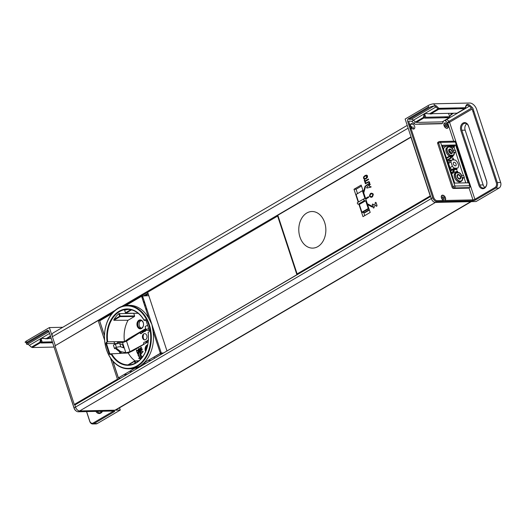 <?xml version="1.0" encoding="UTF-8"?>
<svg xmlns="http://www.w3.org/2000/svg" width="527" height="527" viewBox="0 0 527 527"><rect width="100%" height="100%" fill="white"/><g stroke="black" fill="none" stroke-linecap="round" stroke-linejoin="round"><path stroke-width="0.79" d="M453.444 188.475A1.423 0.883 59.6 0 1 452.061 187.19L437.7 143.515A1.423 0.883 -120.4 0 1 437.68 142.586A1.423 0.883 -120.4 0 1 437.937 142.27L438.899 141.71A1.423 0.883 59.6 0 1 439.189 141.631A1.423 1.047 88.8 0 1 439.584 141.513A1.423 1.047 88.8 0 1 440.579 142.369A1.423 0.362 161.8 0 0 438.662 142.955L453.022 186.63L452.061 187.19A1.423 0.883 59.6 0 0 452.647 188.106A1.423 0.883 59.6 0 0 453.444 188.475L454.406 187.915L469.214 187.592A1.423 1.047 -91.2 0 0 469.741 185.721L454.933 186.044A1.423 1.047 88.8 0 1 454.406 187.915L469.214 187.592L468.253 188.152L453.444 188.475L468.253 188.152A1.423 0.883 59.6 0 0 468.753 187.862M455.776 142.198A1.423 0.362 161.8 0 0 455.776 142.171A1.423 0.362 161.8 0 0 455.381 142.053L469.741 185.721A1.423 1.047 -91.2 0 1 469.768 186.808A1.423 1.047 -91.2 0 1 469.214 187.592A1.423 0.883 59.6 0 0 469.504 187.513L468.543 188.073A1.423 0.883 -120.4 0 1 468.253 188.152M450.249 146.901L450.802 146.183L442.693 146.361L451.375 145.847L451.652 146.697L450.829 147.185M463.556 182.902L466.474 182.843M451.652 146.697L454.57 146.631L454.287 145.788L455.631 144.997L468.062 182.81L454.689 183.1L442.258 145.287L455.631 144.997L468.062 182.81L454.689 183.1L442.258 145.287L455.631 144.997L454.287 145.788L451.375 145.847M442.792 146.928L442.502 146.045M420.605 202.144L420.441 201.637M454.57 146.631L452.041 148.113M443.365 148.667L445.763 146.295M453.609 169.773L454.149 171.407L453.286 171.427L452.752 169.793L453.609 169.773M451.375 173.027L454.149 171.407M451.244 172.625L453.286 171.427M450.71 170.992L452.752 169.793M461.494 181.176L460.532 181.743A5.112 3.182 -120.4 0 1 459.491 182.026A5.112 3.182 -120.4 0 1 454.972 178.508A5.112 3.182 -120.4 0 1 455.005 173.192L455.96 172.632A5.112 3.182 59.6 0 0 456.356 178.686A5.112 3.182 59.6 0 0 461.494 181.176A5.112 3.182 59.6 0 0 462.673 178.851L462.265 177.612L464.366 177.573L462.528 178.422M455.493 172.909L455.157 171.888L456.013 171.868L456.263 172.625M451.672 173.923L455.157 171.888M449.887 161.091L449.557 160.083L450.42 160.063L450.611 160.663M447.515 161.282L449.557 160.083M454.234 153.186L454.57 152.988L454.175 153.001M452.831 155.702A5.112 3.182 -120.4 0 1 452.7 155.873A5.112 3.182 -120.4 0 1 452.541 156.045L452.7 155.873M451.092 156.894L451.797 156.479L451.092 156.894M450.348 155.551L451.481 155.531L451.995 157.079L452.858 157.066L452.344 155.511L453.497 155.485A5.112 3.182 59.6 0 0 454.314 153.429L453.905 152.191L456.007 152.145L455.407 150.32L453.306 150.366L452.897 149.128A5.112 3.182 59.6 0 0 447.963 146.934A5.112 3.182 59.6 0 0 447.008 151.091A5.112 3.182 59.6 0 0 450.348 155.551L446.395 157.869L449.386 156.117L451.659 156.064M451.481 155.531L446.567 158.41L450.051 156.374L450.914 156.354L451.428 157.916L450.565 157.935L450.051 156.374M447.219 160.386L451.428 157.916M447.087 159.977L450.565 157.935M449.386 156.117A5.112 3.182 -120.4 0 1 446.053 151.651A5.112 3.182 -120.4 0 1 447.008 147.501L447.963 146.934M454.307 152.184L454.57 152.988M454.307 168.139L455.631 168.106L456.165 169.74L457.021 169.72L456.487 168.087L457.805 168.06A5.112 3.182 59.6 0 0 455.15 159.977L453.833 160.004L453.292 158.377L452.436 158.396L452.97 160.024L451.652 160.056A5.112 3.182 59.6 0 0 450.967 161.973L452.377 166.275A5.112 3.182 59.6 0 0 454.307 168.139L450.499 170.366L451.909 169.542L455.407 169.463L453.819 170.399M459.162 172.915A4.73 2.945 -120.4 0 1 461.033 174.641L462.39 178.772A4.73 2.945 -120.4 0 1 461.784 180.438A4.73 2.945 -120.4 0 1 460.334 181.11A4.73 2.945 -120.4 0 1 456.171 177.902A4.73 2.945 -120.4 0 1 456.138 172.981L459.162 172.915M451.652 160.056L449.254 161.46A5.112 3.182 -120.4 0 0 448.569 163.377L449.979 167.678A5.112 3.182 -120.4 0 0 451.909 169.542M452.673 149.22L454.03 153.35A4.73 2.945 -120.4 0 1 453.431 155.017A4.73 2.945 -120.4 0 1 453.319 155.136L450.295 155.201A4.73 2.945 -120.4 0 1 447.153 150.603A4.73 2.945 -120.4 0 1 448.754 147.04A4.73 2.945 -120.4 0 1 449.123 147A4.73 2.945 -120.4 0 1 452.673 149.22M452.377 166.275L449.979 167.678M450.967 161.973L448.569 163.377M455.776 168.568L453.497 168.614M459.682 179.114A2.556 1.588 59.6 0 0 460.203 178.976A2.556 1.588 59.6 0 0 460.473 176.341A2.556 1.588 59.6 0 0 458.134 174.424A2.556 1.588 59.6 0 0 457.614 174.562A2.556 1.588 59.6 0 0 457.344 177.197A2.556 1.588 59.6 0 0 459.682 179.114M451.323 153.693A2.556 1.588 59.6 0 0 451.843 153.555A2.556 1.588 59.6 0 0 452.12 150.92A2.556 1.588 59.6 0 0 449.781 149.003A2.556 1.588 59.6 0 0 449.261 149.141A2.556 1.588 59.6 0 0 448.984 151.776A2.556 1.588 59.6 0 0 451.323 153.693M449.096 150.406A1.989 1.238 -120.4 0 1 450.657 153.074M450.48 152.988A1.989 1.238 59.6 0 0 449.083 150.603M122.119 351.904L119.86 352.991M127.29 339.869L127.501 340.501M120.723 342.491L120.452 341.667M117.653 341.687L117.916 342.497M98.365 391.014L97.238 391.041M104.306 386.897L104.853 386.666M137.764 367.925L137.567 367.332M137.244 366.344L137.073 365.824M136.908 365.916L137.079 366.436M137.395 367.398L137.6 368.017M124.879 374.895L125.913 374.868M117.04 379.44L116.144 380.593M112.192 382.912L112.014 382.378M100.268 389.901L100.097 389.367M136.019 366.397L136.183 366.904M136.453 367.734L136.717 368.538M126.599 374.466L124.754 374.506M135.973 366.423L136.144 366.93M136.407 367.747L136.677 368.557M126.711 374.401L124.734 374.447M129.866 371.153A3.34 2.075 59.6 0 0 130.597 372.121M129.24 368.333A3.34 2.075 59.6 0 0 129.187 368.775A31.739 23.478 88.7 0 1 126.025 368.281M133.812 367.352L134.734 367.332L133.772 367.899M136.216 368.828A3.34 2.075 59.6 0 0 135.577 368.011M129.102 365.27L128.97 364.862M123.97 364.302L124.155 364.862M130.512 368.189L129.55 368.755M131.961 367.905L130.742 368.623M130.241 365.139L130.656 364.783M122.04 364.183L122.481 363.801M149.194 330.277L149.148 330.284A5.112 1.311 -18.2 0 1 146.216 330.034A5.112 1.311 -18.2 0 1 146.203 329.928A1.989 0.507 -18.2 0 1 148.667 328.664M146.203 329.928L145.149 326.733A5.112 1.311 161.8 0 0 145.169 326.839A5.112 1.311 161.8 0 0 145.215 326.931M145.149 326.733A1.989 0.507 -18.2 0 1 147.613 325.469M114.504 348.551A1.989 0.507 161.8 0 1 116.408 347.392A5.112 1.311 -18.2 0 1 120.841 346.871L123.595 347.853L122.547 344.665L119.794 343.683A5.112 1.311 161.8 0 0 115.36 344.197A1.989 0.507 -18.2 0 0 113.45 345.356L114.504 348.551A1.989 0.507 161.8 0 0 114.833 348.709L114.675 348.228M139.938 333.064L140.09 332.978A0.85 0.632 88.7 0 1 140.623 332.998L141.414 333.532M142.224 332.768L141.829 331.569L139.51 332.926M146.058 350.396A3.906 2.885 88.7 0 1 147.534 345.6M116.777 343.617L106.447 343.518L109.853 353.88L118.094 353.498M119.438 351.72L119.991 353.4M141.388 328.156A3.906 2.885 88.7 0 1 139.082 324.408A3.906 2.885 88.7 0 1 141.223 320.561M141.816 327.959A3.906 2.885 88.7 0 1 140.722 328.275A3.906 2.885 88.7 0 1 137.745 324.434A3.906 2.885 88.7 0 1 140.551 320.469A3.906 2.885 88.7 0 1 143.449 323.552A3.906 2.885 88.7 0 1 141.816 327.959M143.799 364.388A28.346 20.968 88.7 0 1 142.718 364.032M133.021 316.516A28.346 20.968 88.7 0 1 133.39 316.029L133.825 315.95M138.476 320.574L139.925 320.574M136.987 325.014L137.751 324.553M134.537 349.329A28.214 20.869 -91.3 0 0 134.688 349.724M145.729 308.881A28.293 20.928 88.7 0 1 146.697 308.657M131.269 309.461L131.216 309.454A27.707 20.494 88.7 0 0 129.78 309.382L127.672 309.375A27.76 20.533 -91.3 0 1 144.102 320.383L145.946 320.396M145.959 309.593L146.242 309.593A27.332 20.217 88.7 0 1 147.053 309.738M138.219 309.56L139.168 309.566M124.701 310.35L124.662 310.238A27.707 20.494 88.7 0 1 128.726 309.415M129.609 310.396L130.663 310.403M127.672 309.375A27.76 20.533 -91.3 0 0 107.692 341.779L124.477 341.628A27.332 20.217 88.7 0 1 128.048 320.258L113.825 320.271L113.937 319.586A27.707 20.494 88.7 0 1 118.806 313.677L133.746 313.288A27.332 20.217 88.7 0 1 133.753 313.282M119.352 313.446L120.215 316.062L134.616 315.943L133.746 313.288M134.616 315.943L134.457 316.503L128.048 320.258M124.477 341.628L128.884 338.505L145.755 328.617M137.231 326.147A4.473 3.307 88.7 0 1 140.59 319.935A4.473 3.307 88.7 0 1 142.936 327.05A4.473 3.307 88.7 0 1 137.231 326.147M113.825 320.271L120.057 316.622L134.457 316.503M113.937 319.586L119.642 316.24L118.806 313.677M124.642 310.35L125.498 312.966L126.282 312.972M124.662 310.238L125.505 312.801L130.788 309.705M138.226 313.334L125.92 313.183L131.546 309.883M149.431 330.864L145.953 320.245M146.895 320.245L147.553 320.245M149.787 320.251L150.511 320.251M153.937 330.653L152.935 330.706M150.794 330.804L150.195 330.831M148.719 324.764A31.258 23.122 -91.3 0 0 108.878 318.466A31.258 23.122 -91.3 0 0 125.235 368.175A31.258 23.122 -91.3 0 0 148.719 324.764M148.127 332.465L149.101 331.806L149.391 330.706L145.9 320.08L145.096 319.619L144.069 320.133A28.188 20.849 -91.3 0 0 119.082 311.266A28.188 20.849 -91.3 0 0 107.1 341.852L106.125 342.616L105.874 343.696L109.28 354.058L110.044 354.539L111.131 354.098A28.188 20.849 -91.3 0 0 136.104 363.024A28.188 20.849 -91.3 0 0 148.127 332.465M128.14 368.808L130.248 368.814A31.739 23.478 88.7 0 0 134.905 368.202L140.057 366.225L143.845 362.958A31.739 23.478 88.7 0 0 152.962 330.87L151.908 324.5L148.963 318.716A31.739 23.478 -91.3 0 0 128.845 305.37L126.743 305.469A31.679 23.432 -91.3 0 0 104.465 337.642A31.679 23.432 -91.3 0 0 128.14 368.808A31.679 23.432 -91.3 0 0 149.286 324.586A31.679 23.432 -91.3 0 0 126.743 305.469M127.797 305.449A31.739 23.478 -91.3 0 0 125.09 305.963L124.662 306.088M106.856 342.043A31.739 23.478 -91.3 0 0 107.034 343.294L107.073 343.518M110.301 353.861L110.505 354.348M104.471 335.488L99.662 320.871L111.876 313.71M125.815 305.541L141.585 296.293L148.963 318.716M134.905 368.202L118.41 377.866L112.943 361.258M152.962 330.87L160.333 353.294L143.845 362.958M104.465 335.771L99.748 321.134M125.037 375.382L124.655 374.21M121.25 363.854L121.019 363.156M114.563 343.532L113.97 341.72M108.885 326.272L108.569 325.304M112.785 361.074L118.404 378.136L120.294 378.162M110.565 354.322L110.413 353.854M148.792 295.654L142.534 296.003L161.282 353.004L163.245 352.985M120.67 351.628L116.592 348.354L115.815 348.808L119.886 352.082L120.67 351.628L125.801 352.622A2.852 0.856 -15.8 0 0 126.697 352.649L129.991 351.654L143.14 344.592A0.85 0.632 -91.3 0 0 143.489 344.059L143.759 342.774A0.85 0.632 -91.3 0 1 144.629 342.247L147.797 340.389A0.85 0.632 -91.3 0 1 148.357 339.81M145.979 329.296A0.85 0.632 -91.3 0 0 145.926 329.454L145.656 330.739A0.85 0.632 -91.3 0 1 144.793 331.266L141.625 333.123A0.85 0.632 -91.3 0 1 140.749 333.611L139.859 333.011A0.85 0.632 88.7 0 0 139.326 332.992L126.533 341.14L123.318 342.372A2.852 0.599 -20.5 0 1 122.468 342.484L117.666 342.497L116.566 343.874M146.822 335.521A3.122 2.312 88.7 0 1 144.47 339.856A3.122 2.312 88.7 0 1 142.837 334.889A3.122 2.312 88.7 0 1 146.822 335.521M116.592 348.354L115.723 348.268L115.545 347.715M145.544 331.035L145.09 329.658L145.933 329.164M132.633 336.305L132.369 337.418M129.062 338.4L129.062 338.406A26.264 19.427 -91.3 0 0 129.141 339.414M134.286 349.454A26.264 19.427 -91.3 0 0 134.464 349.856M138.199 355.126L139.075 355.883A26.264 19.427 -91.3 0 0 139.378 356.252M160.9 354.361L161.743 352.998M160.439 354.631A26.264 19.427 -91.3 0 0 161.46 353.004M127.145 339.869L127.936 339.856A26.264 19.427 -91.3 0 0 127.969 340.185M131.085 351.094A26.264 19.427 -91.3 0 0 131.256 351.437M134.642 316.068L133.825 316.088A26.264 19.427 -91.3 0 0 133.443 316.51M137.699 333.341L137.863 333.848M138.331 327.985L139.53 327.959M142.191 330.712A1.12 0.698 -120.4 0 1 142.237 331.279L142.474 331.786M142.731 331.858L143.397 332.082M147.033 341.338L146.157 342.267M146.15 343.005A1.12 0.698 -120.4 0 0 146.051 342.873L145.953 342.352M142.705 332.484L142.402 331.555L145.175 329.928M144.326 339.829A3.906 2.885 -91.3 0 1 143.489 334.862L143.291 334.263M146.163 342.998L145.709 341.615M146.354 342.886L146.038 341.918L148.304 340.594M142.903 332.372L142.712 331.812L145.3 330.297M148.179 341.819L132.916 350.765L128.213 352.978A27.332 20.217 88.7 0 0 135.136 360.936M148.825 360.178L149.253 360.435M161.078 352.379A27.332 20.217 88.7 0 1 160.61 353.268L154.194 357.029L154.259 358.255M147.712 344.763A4.473 3.307 -91.3 0 0 145.604 351.496M136.394 349.968L136.783 352.076L136.539 350.402L138.291 351.12L138.937 350.488L138.212 349.032L138.41 350.732L136.394 349.968M138.12 352.26L138.594 353.149L138.193 353.775L137.554 353.498L137.534 352.148L137.218 352.662L137.685 354.072L138.654 353.696L138.832 352.754L138.337 352.003L139.154 351.522L139.932 352.952L139.319 351.101L137.995 351.878L138.12 352.26M139.141 354.058L138.041 355.158L138.641 356.43L140.419 355.185L140.274 354.177L139.141 354.058M140.36 357.958L139.161 358.195L140.893 355.883L138.785 358.156L138.924 358.591L140.472 358.281M139.326 349.026L141.618 347.3L140.742 347.418L141.21 347.537L139.326 349.026M141.249 350.62L141.374 349.704L140.834 348.986L141.776 348.887L141.915 350.231L142.264 349.447L141.77 348.505L140.485 348.867L139.78 349.671L140.228 351.028L141.249 350.62M143.08 351.753L142.936 351.318L140.254 351.852L141.045 352.036L141.401 353.123L140.966 354.025L143.08 351.753M141.671 356.845L138.917 348.485L141.48 356.957M140.65 359.104L140.34 358.847L140.472 359.289M132.488 364.618A27.707 20.494 88.7 0 1 131.006 364.763L128.898 364.868A27.76 20.533 -91.3 0 1 111.658 353.834L128.213 352.978M129.952 364.776A27.707 20.494 88.7 0 1 128.779 364.71L128.983 364.592M139.602 364.071L140.544 364.025M140.202 363.577L141.111 363.531M143.377 363.406L145.669 363.287M143.087 360.639L143.858 360.613M148.087 360.475L150.623 360.389M147.316 353.854L147.975 353.821M154.47 332.293L153.443 332.333M151.025 332.418L150.426 332.445M148.133 332.53L148.1 332.53A27.76 20.533 -91.3 0 1 128.898 364.868M138.937 360.725L134.642 360.962L128.41 364.618M143.206 360.488L143.99 360.448M135.11 363.241L134.49 361.364L128.779 364.71M135.643 362.971L135.057 361.186L138.621 360.988M148.107 360.461L149.24 360.396M142.797 356.496L140.353 357.925L140.716 359.039M143.153 355.975L141.065 357.51M145.445 357.346L146.15 357.326M166.94 350.824L147.672 292.228M298.532 273.091L298.697 273.599M372.82 194.391C371.318 193.297 370.362 193.864 369.947 196.077C371.449 197.17 372.405 196.611 372.82 194.391M367.095 176.249L365.171 176.058L364.111 177.032L363.979 178.073L364.644 178.653L365.903 178.271L367.095 176.249M297.116 273.915L277.828 215.253L410.928 137.237L430.223 195.906L297.116 273.915L297.116 274.527M373.156 207.585L372.299 204.977A0.711 0.527 88.8 0 1 373.254 204.41L373.472 205.062L375.389 203.942L375.178 203.29A0.711 0.527 88.8 0 1 376.133 202.724L376.989 205.332A0.711 0.527 88.8 0 1 376.034 205.899L375.817 205.247L373.9 206.367L374.117 207.019A0.711 0.527 88.8 0 1 373.156 207.585M358.215 202.157L353.986 189.272L361.173 185.063L363.446 191.96L365.132 186.024L365.619 186.288L363.749 192.882L365.567 198.422L368.445 196.736L368.663 197.388L365.784 199.074L367.299 203.692L372.207 206.314L372.022 206.973L367.602 204.614L370.178 212.44L362.984 216.656L358.788 203.896M373.3 194.114C372.839 197.342 371.561 198.093 369.467 196.36C369.928 193.126 371.206 192.381 373.3 194.114M365.218 181.505L365.619 182.731L365.165 182.994L364.203 180.056L364.658 179.793L365.059 181.018L368.439 179.035L368.604 179.523L365.218 181.505M366.838 188.08L366.64 187.48L370.073 184.002L370.244 184.516L369.275 185.471L369.737 186.868L370.916 186.571L371.08 187.059L366.838 188.08M369.592 183.521L366.14 185.952L365.982 185.464L369.098 183.455L369.19 182.592L368.65 182.105L365.435 183.804L365.27 183.317L368.953 181.571L369.625 182.342L369.592 183.521M365.007 175.55L366.627 175.129L367.536 175.998L367.405 177.474L366.067 178.778L364.447 179.206L363.538 178.337L363.676 176.861L365.007 175.55M370.171 205.991L369.868 205.069M367.556 198.033L367.345 197.381M364.73 189.43L364.427 188.508M367.602 204.614L367.299 203.692M365.784 199.074L365.567 198.422M363.749 192.882L363.446 191.96M361.502 186.057L356.087 189.233L357.471 193.449M360.567 202.855L360.811 203.593M363.36 211.353L363.472 211.702M363.709 212.427L364.756 215.615M356.087 189.233L353.986 189.272M277.828 215.253L277.821 216.656L296.892 274.659M430.546 196.314L75.302 404.736M109.807 322.135L110.71 321.608M113.832 319.777L120.209 316.042M129.84 310.396L130.959 309.744M134.728 307.531L135.287 307.201M143.575 302.346L144.451 301.833M125.011 316.582L125.973 316.016M137.652 309.171L138.186 308.855M144.503 305.153L145.373 304.646M363.821 176.604L366.39 175.102M109.326 323.249L110.189 322.741M120.637 316.615L121.605 316.048M135.505 307.906L136.052 307.584M143.805 303.038L144.681 302.524M369.025 182.289L369.486 182.019M364.987 182.434L365.435 182.171M136.908 350.567L137.277 350.356M364.625 181.334L368.459 179.088M139.787 350.435L141.322 349.539M277.828 215.945L124.708 305.686M112.706 312.722L99.419 320.508M55.691 345.422L115.11 310.344M121.763 306.444L411.014 136.908L408.142 128.173A4.262 2.648 59.6 0 0 408.142 128.173L52.377 336.694A4.262 2.648 -120.4 0 1 53.089 332.952L407.226 125.38M55.249 345.429L52.377 336.694M409.604 124.201L409.558 124.201A4.262 2.648 59.6 0 0 408.853 124.431A4.262 2.648 59.6 0 0 408.669 124.556M409.631 126.072L410.006 125.848M412.944 124.128L410.691 124.181M471.27 201.643L115.894 409.94A4.262 2.648 -120.4 0 1 115.024 410.177L79.676 410.941A4.262 2.648 -120.4 0 1 75.526 407.094L74.834 405.006L430.605 196.485L431.29 198.574A4.262 2.648 59.6 0 0 435.44 202.421L470.789 201.657A4.262 2.648 59.6 0 0 471.658 201.419M444.478 123.443L444.129 123.45M442.344 123.489L419.024 123.997M447.706 124.754A4.262 2.648 59.6 0 0 447.166 124.267M472.264 200.807A4.262 2.648 59.6 0 0 472.6 199.878M144.286 301.332L143.41 301.846M134.708 306.945L134.141 307.274M120.044 315.541L119.517 315.851M111.144 320.752L110.202 321.312M113.18 316.529L114.662 315.66M125.004 309.599L126.012 309.006M130.749 306.233L131.375 305.864M142.573 299.303L143.449 298.789M411.897 127.435L411.343 127.758M410.869 128.041L410.092 128.489M413.682 129.062L412.944 126.823M127.989 305.897L128.687 305.489M142.033 297.663L142.909 297.149M145.109 295.858L148.258 294.013M148.021 293.275L143.456 295.95M142.672 296.411L141.796 296.925M127.093 305.541L126.48 305.904M109.623 383.781L109.794 384.315M104.998 387.128L104.827 386.594M90.44 395.026L90.618 395.56M85.822 398.366L85.644 397.832M110.459 357.985L117.435 379.203L74.281 404.499L54.992 345.831L98.147 320.535L104.59 340.139M117.435 379.203L118.562 379.176M98.147 320.535L100.255 320.521M362.734 191.769L363.274 191.453M356.344 194.311L362.925 190.385M363.709 198.995L364.032 198.804A0.922 0.573 59.6 0 0 363.847 198.857A0.922 0.573 59.6 0 0 363.749 199.805A0.922 0.573 59.6 0 0 364.592 200.497L358.261 204.206A0.922 0.573 -120.4 0 1 357.418 203.514A0.922 0.573 -120.4 0 1 357.517 202.566A0.922 0.573 -120.4 0 1 357.708 202.513M358.538 201.966L356.074 194.476L362.398 190.767L364.954 198.521L363.63 199.292M365.679 200.741L368.228 208.494L361.904 212.203L359.348 204.45L365.679 200.741M369.275 209.7L364.664 212.407L362.181 212.46L368.959 208.745M364.401 212.414A0.567 0.422 -91.2 0 0 364.941 212.664L369.394 210.056M361.147 202.52L361.39 203.251M363.94 211.011L364.052 211.36M370.876 206.36L370.573 205.438M368.044 197.75L367.826 197.098M449.36 117.653L425.526 118.173A5.678 1.456 -18.2 0 1 424.07 117.864L416.277 122.435L442.166 121.869L449.36 117.653M464.702 108.661L438.813 109.227L430.539 114.076A5.678 1.456 -18.2 0 1 433.194 113.674L457.034 113.16L464.702 108.661M473.055 108.766L497.304 182.526A4.262 3.149 88.8 0 1 495.716 188.126L475.578 199.924A2.128 0.547 -18.2 0 1 472.706 200.8L436.883 201.577A4.262 2.648 -120.4 0 1 432.726 197.73L407.654 121.46A2.128 1.574 88.8 0 1 408.451 118.667L428.583 106.862L428.155 105.558A4.262 1.094 -18.2 0 1 433.899 103.806L434.327 105.117A4.262 2.648 -120.4 0 1 436.639 106.217L438.675 108.107A0.711 0.441 59.6 0 0 439.077 108.292L464.972 107.732A0.711 0.441 59.6 0 0 465.242 107.528L466.02 105.578A4.262 2.648 -120.4 0 1 470.025 105.44L472.152 107.37A2.128 1.324 -120.4 0 1 473.055 108.766M433.899 103.806L469.728 103.028A7.101 4.42 59.6 0 1 476.645 109.445L500.65 182.454A4.262 3.149 88.8 0 1 499.056 188.047L495.716 188.126M423.51 117.356L415.474 122.066L413.438 120.176L424.07 113.944A0.711 0.474 49.6 0 0 424.716 114.01C424.34 113.733 424.215 114.583 424.334 116.546L424.373 116.665A0.711 0.428 160.5 0 1 423.51 117.356L424.07 113.944L424.861 113.476L429.498 113.852L438.009 108.858L435.974 106.968A3.551 2.207 59.6 0 0 434.05 106.046L433.945 106.052A3.551 0.909 161.8 0 0 429.281 107.501L409.143 119.306L411.409 119.254A3.551 2.207 -120.4 0 1 413.438 120.176A1.423 0.487 -47.2 0 0 412.107 121.671A2.128 1.324 59.6 0 0 410.889 121.124L408.609 121.17L433.688 197.441A3.551 2.207 59.6 0 0 437.147 200.649L443.701 200.504A2.984 1.858 59.6 0 1 441.303 196.314A2.984 1.858 59.6 0 1 444.551 196.242A2.984 1.858 59.6 0 1 444.92 200.477L472.969 199.865A1.423 0.362 161.8 0 0 474.886 199.285L495.024 187.48A3.551 2.628 -91.2 0 0 496.348 182.816L472.1 109.056L449.564 122.264A1.423 0.362 -18.2 0 1 447.647 122.85A1.423 0.501 132.1 0 1 448.964 121.335L471.5 108.127L469.366 106.197A3.551 2.207 59.6 0 0 466.685 105.519A3.551 2.207 59.6 0 0 466.033 106.309L465.255 108.266L464.57 108.667M446.573 117.712L448.22 116.75M450.242 115.565L452.548 113.799L450.499 115.005M453.642 113.233L452.548 113.799M468.529 126.039L486.533 180.794A5.678 4.203 88.8 0 1 484.412 188.258A5.678 4.203 88.8 0 1 478.865 185.293L460.861 130.538A5.678 4.203 88.8 0 1 462.983 123.074A5.678 4.203 88.8 0 1 468.529 126.039M424.373 116.665L424.518 116.968A4.967 1.271 161.8 0 0 425.79 117.238L424.722 114.003A0.711 0.474 49.6 0 0 424.802 113.503M424.624 113.588L424.307 114.069M425.79 117.238L449.623 116.724A0.711 0.441 59.6 0 0 449.669 116.717L451.777 113.272M437.733 108.595L454.887 108.226A4.967 1.271 -18.2 0 1 456.25 108.641L456.316 108.845M484.945 187.421A4.967 3.676 88.8 0 1 483.167 184.924L465.163 130.169A4.967 3.676 88.8 0 1 466.751 123.819M468.529 126.309A4.967 3.676 -91.2 0 0 465.064 123.305A4.967 3.676 -91.2 0 0 461.817 130.241L479.82 184.997A4.967 3.676 -91.2 0 0 483.285 188.001A4.967 3.676 -91.2 0 0 486.533 181.064L468.622 126.309M415.474 122.066A1.423 0.487 -47.2 0 0 414.143 123.562L412.107 121.671M443.471 121.111L442.739 122.943A2.839 1.765 -120.4 0 1 441.639 123.733L415.75 124.3A2.839 1.765 -120.4 0 1 414.143 123.562M411.719 123.601A2.984 1.858 59.6 0 0 411.33 127.745A2.984 1.858 59.6 0 0 414.802 127.666A2.984 1.858 59.6 0 0 411.719 123.601M445.157 122.87A2.984 1.858 59.6 0 0 444.768 127.014A2.984 1.858 59.6 0 0 448.24 126.941A2.984 1.858 59.6 0 0 445.157 122.87M433.945 106.052L411.409 119.254M86.54 411.607L89.755 421.396A4.262 3.149 -91.2 0 0 92.726 423.971A4.262 3.149 -91.2 0 0 93.918 423.622L114.056 411.818A2.128 0.547 161.8 0 0 114.063 411.007L78.233 411.785L435.44 202.421A4.262 2.648 -120.4 0 1 431.29 198.574L405.144 119.049L428.155 105.558M431.758 113.364A4.967 1.271 161.8 0 0 430.177 113.654L429.61 113.595M448.997 121.315A7.101 4.42 -120.4 0 1 449.63 122.224M422.707 118.667L421.225 118.7M409.756 118.944L408.069 118.983M436.883 201.577L435.44 202.421L476.046 201.538L499.056 188.047M475.525 199.957L475.235 199.081M442.443 200.53A1.772 1.107 -120.4 0 1 442.074 200.635A1.772 1.107 -120.4 0 1 441.633 200.55M411.212 129.089A1.772 1.107 -120.4 0 1 409.874 128.213M409.393 126.75A1.772 1.107 -120.4 0 1 410.144 125.834M410.48 125.874A1.772 1.107 -120.4 0 1 411.976 128.423M451.152 153.173A1.989 1.238 -120.4 0 1 449.333 151.677A1.989 1.238 -120.4 0 1 449.544 149.628A1.989 1.238 -120.4 0 1 451.619 150.722A1.989 1.238 -120.4 0 1 451.553 153.061A1.989 1.238 -120.4 0 1 451.152 153.173M453.497 155.485L452.528 156.051M455.328 165.88A1.989 1.238 -120.4 0 1 453.51 164.391A1.989 1.238 -120.4 0 1 453.727 162.342A1.989 1.238 -120.4 0 1 455.796 163.429A1.989 1.238 -120.4 0 1 455.736 165.774A1.989 1.238 -120.4 0 1 455.328 165.88M452.061 187.19L437.7 143.515L438.662 142.955L453.022 186.63A1.423 0.362 -18.2 0 1 454.933 186.044L440.579 142.369L455.381 142.053A1.423 1.047 -91.2 0 0 454.393 141.19A1.423 1.047 88.8 0 1 454.801 141.295A1.423 1.047 88.8 0 1 455.381 142.053L469.741 185.721L454.933 186.044L440.579 142.369L455.381 142.053M465.763 182.764L464.103 177.724M463.457 175.748L455.697 152.151M455.097 150.327L453.991 146.974M438.227 142.191A1.423 0.883 59.6 0 0 437.7 143.515M464.366 177.573L463.767 175.741L461.665 175.787L461.257 174.556A5.112 3.182 59.6 0 0 459.109 172.56L457.97 172.586L457.449 171.025L456.593 171.044L457.107 172.606L455.96 172.632M459.511 178.594A1.983 1.238 -120.4 0 1 457.693 177.098A1.983 1.238 -120.4 0 1 457.904 175.056A1.983 1.238 -120.4 0 1 459.972 176.143A1.983 1.238 -120.4 0 1 459.913 178.482A1.983 1.238 -120.4 0 1 459.511 178.594M444.268 200.359A2.701 1.68 -120.4 0 1 441.474 196.676A2.701 1.68 -120.4 0 1 444.617 196.611A2.701 1.68 -120.4 0 1 444.268 200.359M442.423 197.381L442.897 197.368L442.687 196.716L444.142 197.342L444.221 199.048L443.457 199.068L442.423 197.381M446.87 128.087A2.701 1.68 -120.4 0 1 444.077 124.405A2.701 1.68 -120.4 0 1 447.219 124.339A2.701 1.68 -120.4 0 1 446.87 128.087M445.025 125.103L445.499 125.097L445.289 124.444L446.053 124.425L447.087 126.111L446.606 126.124L446.824 126.776L445.368 126.151L445.025 125.103M51.152 338.466L49.617 338.499A5.678 1.456 161.8 0 0 46.962 338.894L50.592 336.766M53.978 347.062L32.219 347.537L40.493 342.688A5.678 1.456 161.8 0 0 41.949 342.991L52.562 342.761M31.442 347.155A0.711 0.441 59.6 0 0 31.528 347.161L32.905 347.135M28.682 344.75A4.262 2.648 -120.4 0 1 29.084 345.086L31.126 346.983A0.711 0.441 59.6 0 0 31.396 347.141M28.096 342.642L26.35 342.682L26.66 343.624M52.351 342.115L39.565 342.392M113.601 411.02A1.423 0.362 -18.2 0 1 113.364 411.179L93.226 422.983A3.551 2.628 88.8 0 1 89.755 421.126L86.626 411.607M95.874 411.403A5.678 4.203 -91.2 0 0 102.521 411.258M45.921 338.67L41.284 338.301A0.711 0.402 68.7 0 0 41.738 338.486C42.338 338.09 43.708 338.215 45.849 338.861L50.361 336.068M49.512 333.479L40.493 338.762L39.94 342.175L31.422 347.168L29.38 345.277A3.551 2.207 59.6 0 0 27.457 344.355L27.358 344.355A3.551 0.909 -18.2 0 1 27.483 343.005L47.621 331.2L48.78 331.173M52.265 341.845L42.213 342.063A4.967 1.271 -18.2 0 1 40.941 341.792L41.047 338.406M49.097 331.938L74.083 408.208A3.551 2.207 59.6 0 0 76.237 411.02M27.358 344.355L49.004 331.667A2.128 1.574 -91.2 0 0 46.929 330.561L26.791 342.359L26.363 341.055A4.262 1.094 161.8 0 0 26.35 342.682M78.233 411.785A4.262 2.648 -120.4 0 1 74.083 407.938L49.011 331.674M62.766 327.28L49.373 327.57L55.315 345.64M74.603 404.308L75.526 407.094L432.726 197.73M49.373 327.57L26.363 341.055M46.033 338.413L46.6 338.472A4.967 1.271 -18.2 0 1 48.181 338.182M93.78 422.654A4.262 3.149 -91.2 0 0 94.432 423.319M92.726 423.971L96.072 423.899A4.262 3.149 -91.2 0 0 97.264 423.55L93.918 423.622M74.083 407.938L75.526 407.094A4.262 2.648 -120.4 0 0 79.676 410.941L120.275 410.059L97.264 423.55M100.387 411.304A4.967 3.676 -91.2 0 0 101.368 412.239M102.304 411.264A4.967 3.676 88.8 0 1 99.708 412.819A4.967 3.676 88.8 0 1 97.04 411.376M120.275 410.059L119.537 407.806M83.549 399.697L82.423 399.723M127.244 339.869L127.462 340.528M120.057 341.667A3.34 2.075 59.6 0 0 120.169 342.043A3.34 2.075 59.6 0 0 120.34 342.491M127.027 340.811A3.34 2.075 59.6 0 0 126.645 340.264M118.081 342.497A3.34 2.075 59.6 0 0 117.969 342.095A3.34 2.075 59.6 0 0 117.817 341.687M406.844 209.608L407.911 209.581M415.79 204.364L415.955 204.871M299.955 237.058A18.3 13.537 -91.2 0 0 323.282 240.74A18.3 13.537 -91.2 0 0 313.71 211.637A18.3 13.537 -91.2 0 0 299.955 237.058M453.602 187.546A1.423 0.883 59.6 0 0 454.406 187.915A1.423 1.047 -91.2 0 0 454.959 187.131A1.423 1.047 -91.2 0 0 454.933 186.044A1.423 0.362 -18.2 0 0 453.978 186.229A1.423 0.362 -18.2 0 0 453.022 186.63A1.423 0.883 59.6 0 0 453.602 187.546M438.635 142.026A1.423 0.883 59.6 0 0 438.662 142.955A1.423 0.362 -18.2 0 1 439.617 142.553A1.423 0.362 -18.2 0 1 440.579 142.369A1.423 1.047 88.8 0 0 439.992 141.618A1.423 1.047 88.8 0 0 439.584 141.513A1.423 1.423 0 0 0 438.899 141.71A1.423 0.883 59.6 0 0 438.635 142.026M470.137 185.873A1.423 0.362 161.8 0 0 470.13 185.84A1.423 0.362 161.8 0 0 469.741 185.721M439.189 141.631A1.423 1.047 88.8 0 1 439.584 141.513L454.393 141.19L439.584 141.513M131.519 371.588A3.34 2.075 59.6 0 0 131.381 371.383A3.34 2.075 59.6 0 0 130.749 370.639M130.321 372.253L131.381 371.383M149.148 330.284L148.726 329M120.841 346.871L119.794 343.683M116.408 347.392L115.36 344.197M129.991 351.654L126.533 341.14M125.801 352.622L122.468 342.484M126.269 316.569L127.231 316.002M138.226 309.56L138.746 309.257M144.701 305.765L145.577 305.252M363.459 177.546L364.019 177.217M366.588 175.715L367.161 175.379M115.024 410.177L470.789 201.657M497.304 182.526L500.65 182.454M461.916 108.72L463.562 107.758M465.637 106.54L466.033 106.309M446.646 119.247A3.551 2.207 -120.4 0 1 446.83 119.405L469.366 106.197M453.688 141.21L447.647 122.85L445.513 120.92A1.423 0.501 -47.9 0 1 446.83 119.405L448.964 121.335M449.564 122.264L474.886 199.285M472.969 199.865L469.004 187.803M424.861 113.476L435.974 106.968M448.563 113.345L449.669 116.717M454.887 108.226L455.097 108.872M461.817 130.241L465.163 130.169M432.166 112.284L432.397 112.989M445.513 120.92A2.128 1.324 59.6 0 0 444.63 120.426M472.943 111.619L473.826 111.098M467.357 104.418L466.355 105.005M461.586 107.804L459.939 108.766M452.271 113.259L451.079 113.957M446.237 116.796L444.597 117.758M479.82 184.997L483.167 184.924M40.493 338.762L29.38 345.277M48.589 337.102L48.82 337.807M41.02 338.439L42.213 342.063M469.504 187.513A1.423 1.423 0 0 0 470.13 185.84L455.776 142.171A1.423 1.423 0 0 0 454.393 141.19M114.016 341.72L114.616 343.538M146.216 330.034L145.169 326.839M140.722 328.275L141.954 328.249M140.551 320.469L141.783 320.442M357.517 202.566L363.847 198.857M466.685 105.519L465.848 106.006M462.831 107.778L461.184 108.74M447.489 116.77L445.842 117.732M466.619 123.272L465.064 123.305M484.84 187.968L483.285 188.001M40.059 339.25L40.757 341.364M99.708 412.819L101.263 412.786"/></g></svg>
